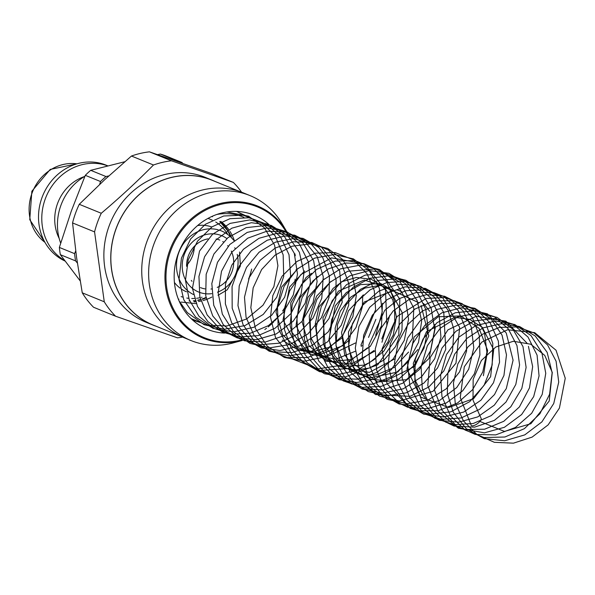 <?xml version="1.0" encoding="UTF-8"?>
<svg xmlns="http://www.w3.org/2000/svg" width="595" height="595" viewBox="0 0 595 595"><rect width="100%" height="100%" fill="white"/><g stroke="black" fill="none" stroke-linecap="round" stroke-linejoin="round"><path stroke-width="0.89" d="M182.769 163.424L182.003 162.502L166.771 156.299A83.248 75.26 -67.8 0 0 160.352 154.06L175.577 160.256L174.513 160.546M108.796 175.942L105.94 176.522L90.715 170.319L124.831 161.721M157.511 154.633L160.352 154.06M75.706 250.956L74.583 253.641L59.359 247.438L71.341 210.98L85.301 175.324L100.525 181.527L99.655 184.405M80.176 280.87L60.363 254.69L75.587 260.893L77.38 263.057M60.363 254.69A83.248 75.26 -67.8 0 1 59.359 247.438M85.301 175.324A83.248 75.26 -67.8 0 1 90.715 170.319M75.587 260.893A83.248 75.26 -67.8 0 1 74.583 253.641M100.525 181.527A83.248 75.26 -67.8 0 1 105.94 176.522M175.577 160.256A83.248 75.26 -67.8 0 1 182.003 162.502M194.334 246.337A25.652 23.19 -67.8 0 1 186.599 265.34M211.567 288.954A25.652 23.19 -67.8 0 1 210.965 289.029M205.052 288.895A25.652 23.19 -67.8 0 1 200.478 287.608M191.999 281.316A25.652 23.19 -67.8 0 1 191.292 280.409M186.607 266.315A25.652 23.19 -67.8 0 1 207.982 238.87M216.163 238.982A25.652 23.19 -67.8 0 1 219.823 240.097M222.746 241.563A25.652 23.19 -67.8 0 1 223.274 241.89M227.654 245.631A25.652 23.19 -67.8 0 1 228.16 246.218M231.262 251.06A25.652 23.19 -67.8 0 1 217.234 287.4M186.533 291.788A34.778 31.438 -67.8 0 1 181.825 289.341M180.144 288.159A34.778 31.438 -67.8 0 1 174.424 282.484M197.607 225.564A34.778 31.438 -67.8 0 1 211.827 227.007M200.061 297.708A41.3 37.336 -67.8 0 1 196.588 298.281M194.483 298.459A41.3 37.336 -67.8 0 1 191.739 298.512M188.719 298.311A41.3 37.336 -67.8 0 1 186.785 298.043M182.71 297.098A41.3 37.336 -67.8 0 1 181.125 296.585M210.05 219.228A41.3 37.336 -67.8 0 1 210.756 219.51A41.3 37.336 -67.8 0 1 212.281 220.172M215.725 222.024A41.3 37.336 -67.8 0 1 225.899 231.589M226.613 232.63A41.3 37.336 -67.8 0 1 227.684 234.356M202.092 297.21A41.3 37.336 -67.8 0 1 201.437 297.388M60.675 243.11A52.167 47.161 -67.8 0 1 84.899 176.276M59.195 238.439A42.386 38.318 -67.8 0 1 84.386 176.574M64.647 260.476A52.167 47.161 -67.8 0 1 46.938 194.848A52.167 47.161 -67.8 0 1 107.754 165.864M65.086 261.064A52.167 47.161 -67.8 0 1 43.115 194.758A52.167 47.161 -67.8 0 1 106.088 165.15L107.807 165.849M233.366 182.427L171.464 160.799L149.442 151.837L211.351 173.457L233.366 182.427A90.209 81.552 -67.8 0 1 241.57 192.185M153.48 165.001C137.155 181.535 119.759 197.622 101.269 213.27L79.254 204.301L104.549 179.839L131.458 156.031L153.48 165.001A90.209 81.552 -67.8 0 1 162.398 162.375A90.209 81.552 -67.8 0 1 171.464 160.799M94.568 231.894L104.266 301.791L82.251 292.822L76.591 257.546L72.553 222.932L94.568 231.894A90.209 81.552 -67.8 0 1 101.269 213.27M82.251 292.822A90.209 81.552 -67.8 0 0 93.534 307.251L115.556 316.213L177.459 337.841A90.209 81.552 -67.8 0 0 182.561 337.09M72.553 222.932A90.209 81.552 -67.8 0 1 79.254 204.301M115.556 316.213A90.209 81.552 -67.8 0 1 104.266 301.791M251.648 269.044A58.035 52.464 -67.8 0 1 248.576 279.04M216.803 214.475A55.863 50.501 -67.8 0 1 243.876 217.279M182.494 306.596A55.863 50.501 -67.8 0 1 180.411 303.829M224.605 333.096A61.687 55.766 -67.8 0 1 182.36 307.414A61.687 55.766 -67.8 0 1 220.7 213.27A61.687 55.766 -67.8 0 1 222.552 212.809A61.687 55.766 -67.8 0 1 269.029 224.56M210.005 192.639A78.25 70.746 -67.8 0 1 249.989 195.584A78.25 70.746 -67.8 0 1 281.918 223.467L286.641 231.455A71.437 64.58 -67.8 0 1 289.036 235.888L286.641 231.455A71.437 64.58 -67.8 0 0 220.99 203.304A71.437 64.58 -67.8 0 0 165.812 288.449A71.437 64.58 -67.8 0 0 242.247 340.474L233.292 342.891A78.25 70.746 -67.8 0 1 190.965 340.533A78.25 70.746 -67.8 0 1 149.308 262.804A78.25 70.746 -67.8 0 1 210.005 192.639M190.965 340.533L184.078 337.729A78.25 70.746 -67.8 0 1 142.421 260A78.25 70.746 -67.8 0 1 203.126 189.835A78.25 70.746 -67.8 0 1 243.102 192.78L249.989 195.584M181.021 336.391L153.131 325.034A78.161 70.664 -67.8 0 1 111.525 247.394A78.161 70.664 -67.8 0 1 172.163 177.303A78.161 70.664 -67.8 0 1 212.095 180.248L239.986 191.605M156.225 326.291A78.25 70.746 -67.8 0 1 153.101 325.115A78.25 70.746 -67.8 0 1 111.444 247.386A78.25 70.746 -67.8 0 1 172.148 177.221A78.25 70.746 -67.8 0 1 212.125 180.166A78.25 70.746 -67.8 0 1 215.182 181.505M153.101 325.115L146.214 322.312A78.25 70.746 -67.8 0 1 104.556 244.582A78.25 70.746 -67.8 0 1 165.261 174.417A78.25 70.746 -67.8 0 1 205.245 177.362L212.125 180.166M131.458 156.031A90.209 81.552 -67.8 0 1 149.442 151.837M481.028 418.196A6.084 2.276 143.8 0 1 477.495 423.618A6.084 2.276 143.8 0 1 471.225 425.41A6.084 2.276 143.8 0 1 471.173 425.328M44.967 242.351A43.472 39.3 -67.8 0 1 32.628 191.56A43.472 39.3 -67.8 0 1 76.941 163.841M211.731 293.647A30.434 27.511 -67.8 0 1 205.788 293.774M205.446 293.744A30.434 27.511 -67.8 0 1 199.608 292.398M199.05 292.19A30.434 27.511 -67.8 0 1 184.42 254.117A30.434 27.511 -67.8 0 1 220.849 235.367M221.124 235.471A30.434 27.511 -67.8 0 1 226.851 238.565M234.735 247.758A30.434 27.511 -67.8 0 1 235.07 248.412M237.219 254.37A30.434 27.511 -67.8 0 1 217.547 292.182M193.472 294.532A34.778 31.438 -67.8 0 1 178.991 252.094A34.778 31.438 -67.8 0 1 218.157 229.804M219.533 230.213A34.778 31.438 -67.8 0 1 221.548 230.942L224.665 232.437M219.897 221.504A44.558 40.282 -67.8 0 1 227.788 230.391M228.666 231.812A44.558 40.282 -67.8 0 1 230.629 235.59M230.942 236.297A44.558 40.282 -67.8 0 1 231.492 237.636M206.108 297.961A44.558 40.282 -67.8 0 1 202.33 299.33M200.597 299.828A44.558 40.282 -67.8 0 1 197.83 300.445M195.242 300.839A44.558 40.282 -67.8 0 1 193.487 301.003M189.768 301.092A44.558 40.282 -67.8 0 1 189.225 301.07M220.827 221.452A44.558 40.282 -67.8 0 1 228.859 229.759M229.938 231.366A44.558 40.282 -67.8 0 1 231.864 234.72M232.325 235.642A44.558 40.282 -67.8 0 1 234.274 240.417M211.835 297.054A44.558 40.282 -67.8 0 1 207.536 299.062M206.42 299.486A44.558 40.282 -67.8 0 1 202.969 300.587M200.954 301.07A44.558 40.282 -67.8 0 1 198.514 301.516M195.599 301.844A44.558 40.282 -67.8 0 1 194.201 301.918M241.652 339.961A70.597 63.821 -67.8 0 1 166.771 287.987A70.597 63.821 -67.8 0 1 221.362 204.219A70.597 63.821 -67.8 0 1 285.771 231.269M295.269 255.753L294.934 253.827A71.437 64.58 -67.8 0 1 295.261 255.761M296.102 269.691A71.437 64.58 -67.8 0 1 296.087 270.152M295.202 279.144A71.437 64.58 -67.8 0 1 294.659 282.179M284.232 308.515A71.437 64.58 -67.8 0 1 282.588 311.036M276.928 318.377A71.437 64.58 -67.8 0 1 274.615 320.913M273.693 321.873A71.437 64.58 -67.8 0 1 272.079 323.449L273.752 321.821M268.159 326.938L271.357 324.141A71.437 64.58 -67.8 0 1 268.152 326.93M266.5 328.262A71.437 64.58 -67.8 0 1 264.834 329.518L266.5 328.269M45.019 242.448L29.75 219.704L31.862 191.248L50.225 169.419L77.045 163.811M225.698 233.032L229.901 236.126M230.399 236.572L234.051 240.596M239.562 252.012L240.38 266.032L227.231 289.825L218.001 295.306M210.756 219.51L208.012 218.387M219.771 221.511L227.506 230.562M228.316 231.946L230.235 235.873M205.855 297.53L202.159 298.965M200.5 299.478L197.674 300.178M195.167 300.609L193.345 300.817M189.716 300.966L189.113 300.951M211.88 216.454L212.497 216.699M178.887 299.233L178.277 298.98M296.117 269.684L296.094 270.145M295.217 279.129L294.681 282.149M284.224 308.545L282.588 311.059M276.928 318.392L274.645 320.898M181.148 302.082L196.283 303.643M282.246 340.043L297.076 349.421L312.806 351.586L328.626 347.487L342.415 337.625M298.162 268.248L281.606 287.065L276.043 312.263L282.699 334.873L299.077 350.158L320.75 354.159L342.341 345.881M342.497 345.769L348.886 340.31M304.603 270.963L289.557 287.073L283.019 319.924L297.872 347.688L326.529 356.866L355.46 342.98M311.564 273.313L306.083 277.493L290.724 302.848L291.959 332.337L309.318 353.899L335.84 359.224L355.401 351.214M361.165 346.387L362.02 345.539M368.521 337.417L375.876 319.351M317.47 276.444L299.91 297.768L296.087 325.458L307.526 349.734L329.98 361.805L351.481 359.484L370.313 346.357L381.492 325.911L382.444 303.294M324.201 278.966L307.89 297.292L302.134 321.776L308.79 345.435L325.829 361.106L351.251 364.11L375.066 350.968M381.968 342.251L389.844 315.119M331.006 281.405L316.614 296.117L309.251 316.124L310.612 337.335L320.452 354.947L340.251 366.55L363.627 365.174M365.345 364.527L369.138 362.809M369.755 362.489L383.887 351.117L393.258 335.059L396.389 316.867L392.774 299.828L384.035 287.154L371.28 279.3L356.383 277.449L341.366 281.851L319.091 306.73L315.261 324.044L317.47 341.113L325.339 355.706L337.886 365.91L353.222 370.209L369.339 368.104L384.132 359.901L395.578 346.602L401.982 330.002L402.332 312.903L389.115 288.501L364.289 280.007L338.377 291.156L322.973 317.812L325.182 346.982L342.973 367.814L369.391 372.366L394.663 358.949M398.01 293.342L380.8 283.592L360.57 284.596L346.312 292.569L335.208 305.919L328.909 339.819L334.613 355.624L345.45 367.762L359.916 374.56L375.914 375.043L394.329 367.383L408.564 352.062M404.526 296.012L380.198 285.317L364.765 288.099L350.634 297.247L340.221 311.319L335.126 328.254L336.101 345.68L343.032 361.15L354.94 372.463L369.956 377.877L397.765 372.031L417.876 349.518M401.9 291.84L396.984 289.772M363.411 294.882L348.41 310.835L341.56 332.404L344.646 354.635L356.955 371.882L370.462 379.193L386.014 380.733L414.812 366.364L428.779 335.9L421.059 305.428M418.977 302.81L392.789 290.635L364.155 302.059L348.492 331.928L348.789 349.235L354.836 364.623L377.557 382.005L406.422 379.692L429.017 358.488L435.243 327.971L434.7 324.528M429.687 311.289L423.603 303.487M483.393 375.705L487.61 350.388L479.064 328.314L460.761 315.923L438.255 316.756L414.083 337.008L406.935 369.131L420.769 397.133L448.69 407.523L473.598 398.672L490.622 376.702L493.679 349.6L482.248 327.265L469.723 319.366L454.773 317.336L426.503 331.646L413.309 363.322L415.325 380.607L423.038 395.266L425.403 397.981M479.897 421.424L504.448 431.435L530.844 423.737L549.207 401.03L552.279 372.411L544.715 355.371L530.74 344.215L513.329 341.27L495.769 347.034L481.392 360.481L473.159 379.335L473.003 400.123L481.043 418.188M191.992 319.441L194.052 319.961M240.863 213.694L236.721 211.418M192.706 320.095L200.508 322.594M248.122 216.878L236.505 211.411M191.054 318.548L206.658 325.168L226.963 325.986L246.687 318.927L263.035 305.183L273.886 286.649L277.91 265.749L274.6 245.2L264.381 227.803L248.65 216.216L226.829 211.984M178.983 300.72L187.328 312.598L204.063 324.706L224.293 329.228L244.954 325.599L263.235 314.428L276.742 297.255L283.703 276.415L283.153 254.824L275.091 235.799L261.22 222.18L243.154 215.219L223.675 215.992L205.394 224.263L190.668 238.907L181.438 258.111L179.021 279.457L183.796 299.746L195.658 317.098L213.129 328.425L233.485 331.906L253.939 327.235L271.781 315.149L284.626 297.247L290.665 275.946L289.014 254.705L280.676 237.085L266.627 224.166L248.955 217.763L229.99 218.685L212.118 226.799L197.577 241.109L188.251 259.799L185.469 280.319L189.203 299.649L199.05 316.369L213.731 328.336L231.552 334.159L250.502 333.2L268.479 325.591L283.384 312.256L293.335 294.897L297.493 274.102L294.294 253.358L284.179 235.999L268.613 224.36L249.744 219.927L230.116 223.385L212.452 234.371L199.518 251.053L192.416 288.322L197.503 306.47L207.871 321.597L222.478 332.136L239.852 336.978L258.133 335.61L275.18 328.165L290.97 313.535L301.115 293.952L303.993 272.532L299.345 252.221L287.883 235.732L271.134 225.371L251.365 222.709L231.812 228.19L216.037 239.897L204.591 256.72L198.946 276.407L199.816 296.593L207.142 314.933L220.15 329.303L237.331 337.96L256.467 339.678L276.244 333.951L293.261 321.151L305.161 303.234L310.434 282.632L308.441 262.008L299.441 244.032L284.618 231.18L266.099 225.446L246.181 227.647L227.878 237.71L213.903 254.005L206.167 274.28L205.736 295.864L212.742 315.93L226.331 331.727L244.605 340.823L265.162 342.088L285.265 335.245L301.97 321.464L313.052 302.699L317.113 281.495L313.625 260.684L303.048 243.184L286.879 231.738L267.304 227.907L247.208 232.407L229.811 244.486L217.465 262.365L211.813 283.577L213.739 305.302L223.192 324.565L238.736 338.347L258.156 344.84L278.973 343.218L298.11 333.869L313.015 318.169L321.776 298.236L323.256 276.734L317.232 256.661L304.521 241.109L286.931 232.154L266.932 231.187L247.654 238.216L231.805 252.206L221.504 271.283L218.164 292.918L222.351 314.16L233.597 331.802L250.026 343.434L269.736 347.844L289.891 344.52L307.89 333.974L321.493 317.604L328.998 297.522L329.429 276.392L322.646 257.308L310.746 243.519L294.748 235.204L276.787 233.396L258.996 238.283L243.407 249.298L231.775 265.199L225.468 284.165L225.364 303.852L231.708 322.877L244.151 338.22L260.967 347.822L280.096 350.522L299.278 346.022L316.272 334.896L329.005 318.556L335.766 299.196L336.086 279.784L330.136 261.726L318.704 247.371L303.167 238.424L285.347 235.932L267.304 240.187L251.224 250.696L239.205 266.121L232.072 286.463L232.184 308.225L239.666 327.994L253.485 343.144L271.796 351.734L292.249 352.582L312.13 345.502L328.418 331.69L342.199 302.32L339.671 270.926L321.583 247.208L293.58 238.536L275.463 242.158L259.108 252.206L246.546 267.363L239.22 285.853L237.978 305.644L242.998 324.55L253.797 340.399L269.148 351.191L288.85 355.832L309.341 352.538L327.562 341.85L341.247 325.324L348.715 305.175L348.96 284.008L341.857 264.663L328.492 250.108L311.817 242.485L293.231 241.793L275.232 248.026L260.015 260.379L249.342 277.419L244.486 297.195L246.07 317.351L254.005 335.297L268.367 349.756L287.11 357.521L307.474 357.55L326.774 349.92L342.571 335.662L352.872 316.659L356.308 295.47L352.314 275.202L342.482 259.39L327.771 248.502L310.196 243.943L291.922 246.241L275.076 255.129L261.607 269.565L253.15 287.861L250.83 307.689L255.463 328.559L267.229 346.082L284.343 357.439L304.424 361.187L324.811 356.926L342.824 345.174L356.011 327.495L362.348 306.775L362.749 295.321M360.912 345.241L375.631 309.653L374.277 290.598L367.041 273.774L353.237 259.792L335.067 252.54L315.402 253.172L296.92 261.458L282.052 276.251L272.8 295.678L270.509 317.239L275.545 337.655L292.666 359.075L317.871 368.893L344.862 364.713L367.502 347.8M375.69 335.297L382.258 311.639L379.335 288.24L369.257 270.77L353.4 258.877L334.286 254.504L314.636 258.126L297.113 269.185L284.113 286.284L277.486 307.184L278.252 328.589L292.435 355.758L318.332 370.559L348.313 368.58L373.965 350.522M381.782 338.89L386.869 325.703L385.508 289.958L364.252 263.793L331.594 257.88L300.899 274.555L289.72 290.739L284.016 309.958L284.499 329.794L291.141 347.971L303.249 362.467L319.53 371.659L338.146 374.471L356.762 370.514L374.59 359.321L387.88 342.222L394.775 321.806L394.411 300.832L386.854 282.067L373.095 267.981L354.999 260.573L335.297 261.079L316.629 269.364L301.553 284.455L292.279 304.038L290.077 325.465L295.269 345.948L307.265 362.824L324.52 373.786L344.587 377.133L377.743 364.795L398.769 334.94L399.825 299.159L380.622 271.29L364.17 263.786L345.851 263.02L328.061 268.992L312.911 280.959L302.104 297.567L296.89 316.964L297.916 336.904L305.183 354.888L318.957 369.852L337.328 378.383L357.55 379.201L377.014 372.366L393.288 358.845L404.295 340.347L408.542 319.27L405.448 298.846L395.318 281.338L379.379 269.453L360.183 265.139L340.481 268.88L322.966 280.089L310.032 297.336L303.539 318.355L304.514 339.819L311.408 357.067L323.412 370.886L339.12 379.662L356.859 382.488L374.82 379.082L391.175 369.83L412.387 338.488L413.8 308.121L400.457 282.454L376.047 268.866L347.696 271.268L330.061 282.253L316.852 299.441L310.174 320.177L310.873 341.671L318.816 361.12L333.096 375.943L351.942 384.043L372.463 384.206L392.112 376.471L408.244 361.753L418.538 342.378L421.647 321.055L417.192 300.661L405.775 283.956L388.966 273.336L369.317 270.561L349.89 275.827L333.074 288.434L321.307 306.432L316.19 327.376L318.429 348.551L327.808 367.219L343.166 380.852L362.34 387.367L381.276 386.378L399.245 378.725L414.031 365.449L424.004 348.142L428.088 328.752L425.856 309.474L417.556 292.554L404.131 280.2L385.419 273.536L365.129 275.121L346.55 284.67L332.218 300.706L324.037 321.032L323.234 342.951L330.113 363.486L343.65 379.394L361.968 388.639L382.711 389.97L402.718 383.247L419.356 369.547L430.512 350.797L434.685 329.452L431.197 308.433L420.635 291.074L405.998 280.312L388.342 275.879L370.031 278.267L353.252 287.169L339.924 301.546L331.571 319.79L329.206 339.767L333.245 358.986L344.669 377.029L362.05 389.071L382.592 393.116L403.38 388.766L421.602 376.754L434.752 358.688L440.925 337.075L439.162 315.543L430.468 297.679L415.898 284.737L397.676 278.75L378.316 280.409L360.362 289.415L346.141 304.7L337.581 324.342L335.952 345.36L341.069 364.668L352.329 380.845L368.275 391.607L386.966 395.749L406.199 392.841L423.766 383.21L437.563 367.963L445.744 349.325L443.781 312.524L434.491 297.262L420.858 286.515L404.355 281.428L386.772 282.573L370.083 289.832L356.316 302.334L342.534 336.257L349.719 371.533L375.467 394.522L410 396.359L428.913 386.936L443.796 370.997L452.527 351.005L453.978 329.727L447.983 310.01L435.354 294.51L417.816 285.429L398.033 284.284L378.918 291.081L362.92 304.975L352.374 323.836L348.707 345.085L352.448 365.985L363.188 383.805L379.565 396.129L399.26 401.045L432.996 391.317L455.978 363.143L459.667 327.421L442.814 297.902L425.365 288.382L405.269 286.85L385.791 293.543L369.621 307.362L358.941 326.387L355.297 348.097L359.373 369.577L370.559 387.434L387.308 399.342L407.463 403.715L428.006 400.033L446.176 388.885L459.615 371.801L466.584 351.08L466.116 329.578L458.21 310.59L444.026 296.6L425.455 289.616L405.5 290.754L386.958 299.716L372.321 315.231L363.634 335.283L362.214 357.208L368.298 377.594L381.127 393.942L399.133 404.005L419.549 406.207L439.631 400.42L456.774 387.516L468.711 369.168L473.791 347.822L471.262 326.908L463.059 310.873L450.028 298.943L433.822 292.576L416.269 292.472L399.282 298.623L384.697 310.374L368.878 344.914L369.607 365.345L377.074 384.199L390.313 398.747L407.672 407.255L427.061 408.765L446.183 403.06L462.702 390.803L474.356 373.831L479.92 354.925L479.265 335.439L472.512 317.864L460.471 304.276L444.524 296.228L426.503 294.666L408.587 299.798L393.139 310.999L381.06 328.269L375.237 349.079L376.65 370.283L385.091 389.137L399.468 403.261L418.025 410.803L438.396 410.684L457.562 402.986L472.571 389.71L482.761 372.001L486.896 352.225L484.516 332.769L475.918 315.915L462.092 303.658L444.718 297.537L426.146 298.467L397.073 316.481L382.124 348.804L386.988 383.671L410.186 408.401L429.91 414.194L450.824 411.822L469.693 401.685L484.077 385.329L492.162 365.04L492.831 343.516L485.892 323.717L472.445 308.798L454.268 300.735L434 300.832L414.923 309.05L399.669 324.104L390.283 343.888L388.148 365.784L393.749 386.832L406.244 403.7L423.536 414.068L443.639 416.954L463.661 412.082L480.998 400.167L493.478 382.786L499.547 362.191L498.387 341.151L490.102 322.765L476.595 309.831L459.236 303.123L440.486 303.495L422.703 310.858L408.021 324.334L398.196 342.304L394.485 362.593L397.482 382.533L407.114 400.376L422.435 413.242L441.23 419.356L461.103 417.98L479.622 409.33L494.542 394.515L503.95 375.467L506.486 354.873L502.039 335.126L490.942 318.742L474.855 308.284L456.001 305.064L436.879 309.445L419.988 320.928L407.59 338.094L401.528 358.279L402.242 378.502L409.546 397.192L422.532 411.71L439.601 420.353L458.745 422.167L477.748 416.902L494.341 405.15L506.278 388.654L513.076 360.213L506.233 332.969L487.417 313.825L461.489 307.764L441.892 312.806L424.867 325.316L412.915 343.337L407.664 364.385L409.858 385.701L419.289 404.496L434.774 418.188L454.104 424.652L473.189 423.521L491.239 415.615L506.003 402.049L515.806 384.459L519.584 364.876L516.951 345.524L508.19 328.723L494.319 316.689L475.464 310.612L455.249 312.769L436.931 322.773L422.978 339.105L415.236 359.544L414.864 381.388L422.115 401.685L435.912 417.266L454.126 426.072L474.617 427.158L494.326 420.405L510.741 406.876L521.822 388.423L526.121 367.398L522.983 346.602L512.912 329.228L497.026 317.366L477.569 313.029L457.711 316.904L440.211 328.299L427.396 345.621L421.089 366.609L422.286 388.483L430.862 407.806L445.41 422.011L464.271 429.516L484.605 429.211L503.787 421.297L519.42 406.913L529.498 387.873L532.651 366.632L528.427 346.335M526.939 343.107L505.914 321.196L476.283 316.228L447.938 329.875L430.155 357.588L427.783 385.664L437.861 411.152L458.306 428.199L484.449 432.848L504.396 427.299L521.614 414.566L533.685 396.605L539.063 375.891L537.084 355.133L528.01 337.06L513.046 324.171L494.378 318.518L474.267 320.943L455.837 331.333L442.018 348.038L434.625 368.684L434.64 390.469L442.197 410.483L456.462 425.946L475.241 434.424L495.717 434.9L515.463 427.448L531.67 413.28L542.216 394.388L545.764 373.281L541.874 352.738L531.038 335.61L514.801 324.543L495.583 321.017L475.948 325.51L458.812 337.216L446.488 354.538L440.597 375.207L441.951 396.575L450.46 415.801L465.059 430.036L484.085 437.541L504.88 437.013L524.366 428.668L539.94 413.733L549.616 394.225L552.13 372.753L547.125 352.292L535.247 336.011L519.591 326.529L501.369 323.725L483.043 327.875L466.83 338.436L454.617 354.189L447.842 373.318L447.351 393.57L453.316 412.342L466.205 428.653L484.263 438.649L504.709 440.769L524.775 434.886L541.881 421.9L553.752 403.484L558.727 382.109L556.087 361.202L547.571 344.936L534.079 332.969L517.367 326.923L499.421 327.414L482.277 334.345L467.849 346.982L457.815 363.954L453.435 383.054L455.227 402.994L463.453 420.977L477.041 434.625L494.363 442.316L513.448 443.163L532.109 437.109L548.136 424.882L559.419 408.096L565.25 378.256L556.02 350.217L534.667 332.65L507.557 329.764L481.838 342.08L464.293 366.743L460.27 397.609L471.233 425.403"/></g></svg>
